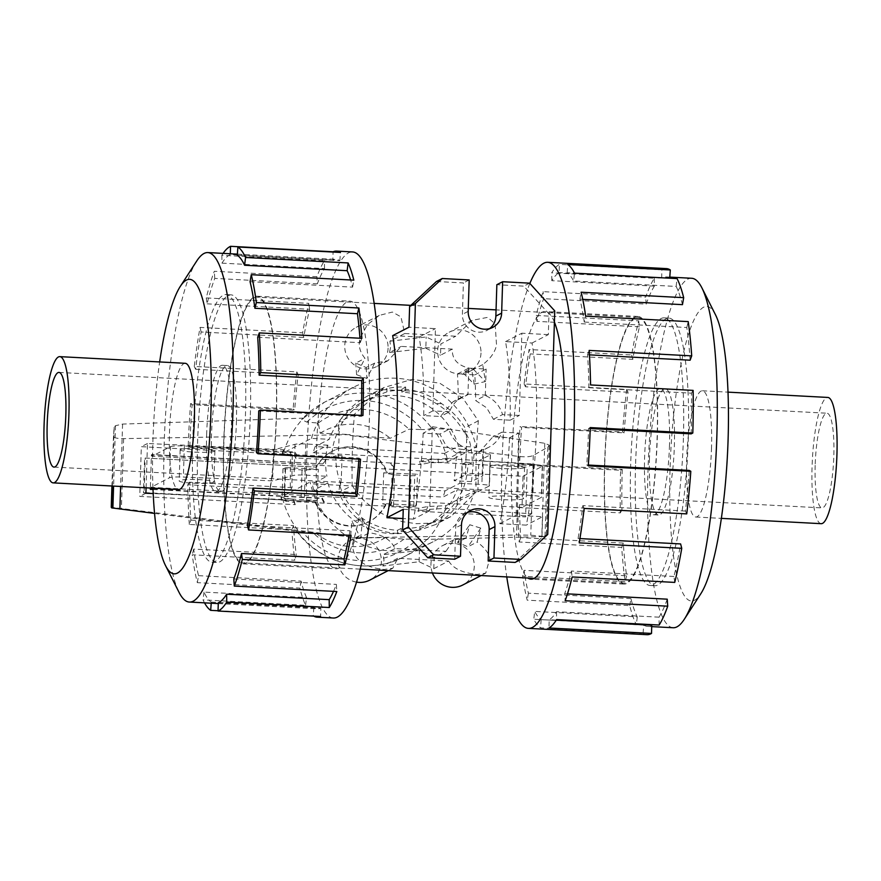 <?xml version="1.0" encoding="UTF-8"?>
<svg xmlns="http://www.w3.org/2000/svg" width="881" height="881" viewBox="0 0 881 881"><rect width="100%" height="100%" fill="white"/><g stroke="black" fill="none" stroke-linecap="round" stroke-linejoin="round"><path stroke-width="0.66" stroke-dasharray="4.41 3.3" d="M620.62 470.256L622.25 469.419L519.702 463.968A174.989 33.676 93 0 1 521.585 427.439L520.043 426.547A183.292 35.273 -87 0 0 518.061 464.816L620.62 470.256A183.292 35.273 -87 0 0 620.29 512.896L517.731 507.456A183.292 35.273 -87 0 0 519.151 541.98L621.711 547.42A183.292 35.273 -87 0 0 625.191 581.68L522.642 576.229A183.292 35.273 -87 0 0 527.179 600.17L629.728 605.621A183.292 35.273 -87 0 0 636.346 624.695L533.787 619.244A183.292 35.273 -87 0 0 540.538 627.867L643.097 633.318A183.292 35.273 -87 0 0 646.984 634.683M666.432 268.606A183.292 35.273 -87 0 0 661.884 269.85L559.336 264.399A183.292 35.273 -87 0 0 551.704 272.813L654.253 278.253A183.292 35.273 -87 0 0 645.685 297.106L543.125 291.655A183.292 35.273 -87 0 0 536.122 315.431L638.681 320.882A183.292 35.273 -87 0 0 631.655 354.977L529.107 349.526A183.292 35.273 -87 0 0 524.118 383.962L626.677 389.413L628.032 392.232A174.989 33.676 -87 0 0 624.144 432.879L521.585 427.439M628.032 392.232L525.483 386.781A174.989 33.676 93 0 1 530.241 353.909L529.107 349.526M638.681 320.882L639.496 326.807A174.989 33.676 -87 0 0 632.789 359.36L530.241 353.909M639.496 326.807L536.947 321.367A174.989 33.676 93 0 1 543.632 298.67L543.125 291.655M654.253 278.253L654.363 286.116A174.989 33.676 -87 0 0 646.18 304.121L543.632 298.67M654.363 286.116L551.814 280.676A174.989 33.676 93 0 1 559.105 272.647L559.336 264.399M669.703 278.198L669.703 278.209A174.989 33.676 -87 0 0 665.992 276.909A174.989 33.676 -87 0 0 661.653 278.088L559.105 272.647M669.703 278.209L567.144 272.758A174.989 33.676 93 0 1 573.597 280.995L574.511 273.143M682.456 304.65A174.989 33.676 -87 0 0 676.145 286.435L573.597 280.995M582.748 299.353L579.907 299.199A174.989 33.676 93 0 1 584.235 322.061L585.667 316.169M690.12 360.208A174.989 33.676 -87 0 0 686.795 327.512L584.235 322.061M589.433 354.856L587.561 354.757A174.989 33.676 93 0 1 588.915 387.717L590.567 384.942M691.156 433.87A174.989 33.676 -87 0 0 691.475 393.168L588.915 387.717M673.15 627.746A174.989 33.676 93 0 1 647.976 470.784A174.989 33.676 93 0 1 691.717 278.275M715.504 314.803A147.424 28.368 -87 0 0 670.056 468.868A147.424 28.368 -87 0 0 700.681 593.948M626.677 389.413A183.292 35.273 -87 0 0 622.592 431.998L520.043 426.547M529.844 283.451A183.292 35.273 -87 0 0 501.961 463.957A183.292 35.273 -87 0 0 506.762 576.912M554.413 322.094A134 25.791 -87 0 0 545.163 311.533A134 25.791 -87 0 0 511.663 458.946A134 25.791 -87 0 0 527.928 578.035M604.575 463.891A134 25.791 -87 0 0 623.847 584.081A134 25.791 -87 0 0 657.336 436.668A134 25.791 -87 0 0 638.064 316.466A134 25.791 -87 0 0 604.575 463.891M815.167 465.377A47.409 9.118 -87 0 0 821.995 507.897A47.409 9.118 -87 0 0 833.833 455.741A47.409 9.118 -87 0 0 827.017 413.222A47.409 9.118 -87 0 0 815.167 465.377M711.529 447.482A63.201 12.169 93 0 1 695.726 517.015A63.201 12.169 93 0 1 686.64 460.311A63.201 12.169 93 0 1 702.432 390.779A63.201 12.169 93 0 1 711.529 447.482M821.147 523.677A63.201 12.169 93 0 1 812.062 466.974A63.201 12.169 93 0 1 827.854 397.441M188.204 447.284L189.844 446.447L292.393 451.887A174.989 33.676 -87 0 0 292.007 487.645L290.356 490.188A183.292 35.273 93 0 1 290.752 452.735L188.204 447.284A183.292 35.273 93 0 1 190.593 403.586L293.142 409.037A183.292 35.273 93 0 1 296.809 371.881L194.261 366.441A183.292 35.273 93 0 1 200.053 327.402L302.601 332.842A183.292 35.273 93 0 1 308.824 303.361L206.264 297.91A183.292 35.273 93 0 1 214.314 271.271L316.874 276.722A183.292 35.273 93 0 1 324.395 260.732L221.847 255.281A183.292 35.273 93 0 1 223.091 253.376M204.524 602.857A183.292 35.273 93 0 1 203.026 599.862L305.586 605.313A183.292 35.273 93 0 1 299.87 588.101L197.322 582.649A183.292 35.273 93 0 1 192.245 554.788L294.794 560.239A183.292 35.273 93 0 1 291.842 529.899L189.294 524.448L190.88 520.109A174.989 33.676 93 0 1 189.459 482.204L292.007 487.645M190.88 520.109L293.439 525.561A174.989 33.676 -87 0 0 296.247 554.523L294.794 560.239M197.322 582.649L198.544 575.667A174.989 33.676 93 0 1 193.699 549.072L296.247 554.523M198.544 575.667L301.093 581.119A174.989 33.676 -87 0 0 306.544 597.549L305.586 605.313M211.22 603.21L211.297 602.108A174.989 33.676 93 0 1 203.996 592.098L306.544 597.549M211.297 602.108L313.856 607.56A174.989 33.676 -87 0 0 317.567 608.859A174.989 33.676 -87 0 0 320.871 608.209L320.585 616.48M218.312 602.758L320.871 608.209M333.525 591.349A174.989 33.676 -87 0 0 336.377 584.389L336.828 591.525M233.817 578.938L336.377 584.389M349.162 535.296A174.989 33.676 -87 0 0 349.988 530.803L351.09 535.395M247.44 525.351L349.988 530.803M358.941 459.122A174.989 33.676 -87 0 0 359.019 458.076L360.549 459.21M256.47 452.625L359.019 458.076M196.683 261.073A174.989 33.676 -87 0 0 164.119 445.081A174.989 33.676 -87 0 0 179.074 592.406M152.964 488.173A147.424 28.368 93 0 1 152.887 441.392A147.424 28.368 93 0 1 159.67 361.948M313.757 616.116A183.292 35.273 93 0 1 313.24 615.797L218.036 610.742M189.294 524.448A183.292 35.273 93 0 1 187.796 484.737L290.356 490.188M333.227 618.01A183.292 35.273 93 0 1 306.863 453.594A183.292 35.273 93 0 1 352.675 251.944M316.565 448.583A134 25.791 93 0 1 350.054 301.17A134 25.791 93 0 1 369.337 421.371A134 25.791 93 0 1 335.837 568.785A134 25.791 93 0 1 316.565 448.583M223.664 443.65A134 25.791 93 0 1 257.153 296.236A134 25.791 93 0 1 276.425 416.438A134 25.791 93 0 1 242.936 563.851A134 25.791 93 0 1 223.664 443.65M185.274 363.302A63.201 12.169 -87 0 0 169.471 432.846A63.201 12.169 -87 0 0 178.568 489.539M490.166 465.906A17.378 1.905 -178.2 0 0 489.825 466.269A17.378 1.905 -178.2 0 0 505.452 468.659A17.378 1.905 -178.2 0 0 524.228 467.712A17.378 1.905 -178.2 0 0 524.569 467.359A17.378 1.905 -178.2 0 0 508.954 464.97A17.378 1.905 -178.2 0 0 490.166 465.906M523.259 498.8A17.378 1.905 1.8 0 1 504.472 499.736A17.378 1.905 1.8 0 1 488.845 497.347A17.378 1.905 1.8 0 1 489.186 496.994A17.378 1.905 1.8 0 1 507.974 496.047A17.378 1.905 1.8 0 1 523.6 498.437A17.378 1.905 1.8 0 1 523.259 498.8M180.484 449.453A17.378 1.905 -178.2 0 0 180.142 449.817A17.378 1.905 -178.2 0 0 195.769 452.206A17.378 1.905 -178.2 0 0 214.546 451.27A17.378 1.905 -178.2 0 0 214.887 450.907A17.378 1.905 -178.2 0 0 199.271 448.517A17.378 1.905 -178.2 0 0 180.484 449.453M213.576 482.348A17.378 1.905 1.8 0 1 194.789 483.284A17.378 1.905 1.8 0 1 179.173 480.894A17.378 1.905 1.8 0 1 179.504 480.541A17.378 1.905 1.8 0 1 198.291 479.594A17.378 1.905 1.8 0 1 213.918 481.984A17.378 1.905 1.8 0 1 213.576 482.348M342.059 455.697L335.859 455.367L331.619 457.558C331.972 447.515 334.527 437.934 339.295 428.816L338.645 429.146A69.522 67.793 -117.3 0 1 341.938 423.265C349.03 412.682 358.435 404.335 370.141 398.223L386.924 391.847A69.522 67.793 -117.3 0 1 405.579 390.217L401.846 392.144A69.522 67.793 -117.3 0 1 435.897 403.388C448.66 411.119 458.472 421.415 465.344 434.267L466.302 433.782L468.956 439.377L466.655 439.256L465.928 462.283L462.261 464.177L461.358 492.942L460.708 493.283A69.522 67.793 -117.3 0 1 457.426 499.164C451.479 509.152 443.628 516.695 433.881 521.805L419.907 526.728A69.522 67.793 -117.3 0 1 401.24 528.358L397.507 530.285A69.522 67.793 -117.3 0 1 363.457 519.041C352.059 510.606 344.13 499.34 339.659 485.244L340.628 484.748L341.332 478.724L342.059 455.697L338.392 457.591L339.295 428.816M465.928 462.283L472.128 462.602A69.522 67.793 62.7 0 0 468.956 439.377M472.128 462.602L467.877 464.805C467.525 474.837 465.355 484.22 461.358 492.942M153.019 489.506L321.774 498.47A39.733 38.742 62.7 0 0 324.197 503.161L389.699 506.278A39.733 38.742 62.7 0 0 393.245 500.177L151.003 487.314L169.581 477.733A12.642 1.388 1.8 0 1 183.369 477.05L272.614 480.883L294.045 475.399A9.482 1.046 1.8 0 1 304.727 475.09L326.917 476.269L312.237 483.845L444.993 490.893L459.684 483.317A69.522 67.793 62.7 0 0 461.919 467.866A69.522 67.793 62.7 0 0 460.664 452.239L445.973 459.816L313.207 452.757A69.522 67.793 -117.3 0 1 315.145 446.568L444.431 453.44A69.522 67.793 -117.3 0 1 445.973 459.816M444.431 453.44L458.494 446.182A69.522 67.793 62.7 0 0 361.298 402.782A69.522 67.793 62.7 0 0 329.208 439.322L315.145 446.568M313.207 452.757L327.897 445.18A69.522 67.793 62.7 0 0 325.662 460.631A69.522 67.793 62.7 0 0 326.917 476.269M474.132 384.16L485.398 381.539L482.722 364.58C490.453 358.743 495.056 352.224 496.532 345L495.133 323.889L487.656 317.369L472.15 320.354L455.752 336.223L404.742 333.514L400.943 316.852L392.375 312.05L379.248 315.42L367.443 324.66L360.274 337.764C358.027 344.945 359.602 351.794 365.009 358.325L356.607 374.7L366.914 378.467L374.7 363.093L387.937 360.714L401.296 346.409L452.305 349.118C451.909 359.173 457.646 365.538 469.518 368.225L471.456 368.236L474.132 384.16L462.877 372.663L471.456 368.236M604.762 463.791A133.042 25.604 93 0 1 638.009 317.413A133.042 25.604 93 0 1 657.149 436.767A133.042 25.604 93 0 1 623.891 583.134A133.042 25.604 93 0 1 604.762 463.791M352.224 485.541L355.296 490.354L364.371 501.003L375.361 509.912L388.246 516.971L402.21 521.64L416.284 523.688L430.093 523.127L443.308 519.889L450.764 516.651L476.092 492.116A133.042 25.604 93 0 1 476.236 456.964A133.042 25.604 93 0 1 478.328 420.799L462.855 398.135L439.74 383.18L412.242 379.37L384.127 387.453L354.459 414.224A133.042 25.604 -87 0 0 352.367 450.378A133.042 25.604 -87 0 0 352.213 485.541L338.822 492.446C343.094 502.875 349.383 511.63 357.664 518.733L363.457 519.041M276.238 416.526A133.042 25.604 -87 0 0 257.109 297.183A133.042 25.604 -87 0 0 223.851 443.55A133.042 25.604 -87 0 0 242.991 562.904A133.042 25.604 -87 0 0 276.238 416.526M392.673 335.617L419.147 337.016A133.042 25.604 93 0 1 423.717 415.59L440.423 416.482L453.208 401.604L458.318 399.611A133.042 25.604 -87 0 0 457.47 373.962L474.815 374.888A133.042 25.604 93 0 1 475.663 400.536L486.73 407.87L493.404 419.29L510.121 420.182A133.042 25.604 -87 0 0 505.551 341.608L532.025 343.017A133.042 25.604 93 0 1 536.375 430.346A133.042 25.604 93 0 1 526.309 525.12L499.835 523.71A133.042 25.604 -87 0 0 509.559 437.769L492.853 436.877L479.275 452.162L473.978 454.244L483.614 449.277A28.445 27.74 62.7 0 0 488.823 447.24A28.445 27.74 62.7 0 0 501.994 432.164L518.711 433.045L509.559 437.769M482.722 364.58L471.952 370.24L462.877 372.663M452.305 349.118L440.511 355.208L440.863 343.909L455.752 336.223M480.993 353.017A22.124 21.573 -117.3 0 1 469.463 371.529A22.124 21.573 -117.3 0 1 437.637 350.715A22.124 21.573 -117.3 0 1 449.178 332.203A22.124 21.573 -117.3 0 1 480.993 353.017M404.742 333.514L389.854 341.189L390.712 346.729L389.501 352.499L401.296 346.409M374.7 363.093L366.122 367.52L355.759 363.093L365.009 358.325M388.092 348.083A22.124 21.573 -117.3 0 1 376.55 366.584A22.124 21.573 -117.3 0 1 344.735 345.781A22.124 21.573 -117.3 0 1 356.276 327.269A22.124 21.573 -117.3 0 1 388.092 348.083M359.437 535.769L350.186 540.538L352.004 521.266L359.437 535.769C353.677 540.582 351.717 545.746 353.567 551.253C356.563 561.527 366.727 567.606 384.05 569.478L392.816 568.234L397.683 558.312L448.682 561.021L433.804 568.697L419.114 561.77L382.795 565.987L397.683 558.312M350.186 540.538L360.781 537.234L369.37 532.807L362.498 519.041L352.004 521.266M433.804 568.697L434.157 557.398L445.951 551.319L394.941 548.599C391.109 539.833 382.585 534.569 369.37 532.807M394.941 548.599L383.147 554.689L384.006 560.217L382.795 565.987M356.442 582.11A22.124 21.573 -117.3 0 1 338.029 559.27A22.124 21.573 -117.3 0 1 349.57 540.758A22.124 21.573 -117.3 0 1 381.385 561.571A22.124 21.573 -117.3 0 1 369.844 580.083M466.126 537.95L457.536 542.377L467.899 546.793L477.15 542.024L480.795 528.115L469.716 524.735L466.126 537.95L453.847 539.822L445.951 551.319M448.682 561.021C453.109 568.487 462.525 572.947 476.962 574.423L485.717 573.168L489.825 558.499C488.746 553.026 484.528 547.542 477.15 542.024M432.417 572.969A22.124 21.573 -117.3 0 1 430.93 564.203A22.124 21.573 -117.3 0 1 442.471 545.691A22.124 21.573 -117.3 0 1 474.286 566.505A22.124 21.573 -117.3 0 1 462.745 585.017M386.924 391.847L387.023 388.587L368.544 395.492C357.994 400.976 349.195 408.277 342.114 417.396L341.938 423.265M342.114 417.396A72.683 70.876 62.7 0 0 338.866 422.263L338.645 429.146M339.659 485.244L338.822 492.446M354.459 414.224L338.866 422.263M397.507 530.285L397.408 533.423L401.141 531.496A72.683 70.876 62.7 0 0 419.808 529.988L435.181 524.691C443.969 520.109 451.325 513.557 457.239 505.033A72.683 70.876 62.7 0 0 460.499 500.166L460.708 493.283M357.664 518.733A72.683 70.876 62.7 0 0 397.408 533.423M401.24 528.358L401.141 531.496M419.907 526.728L419.808 529.988M501.994 432.164L492.853 436.877M499.835 523.71L516.123 515.308L542.597 516.718L526.309 525.12M518.711 433.045L516.123 515.308M532.025 343.017L548.323 334.615L548.973 313.889L523.788 286.138L496.851 284.706M554.755 310.905L548.973 313.889M547.74 534.448L541.947 537.432L542.597 516.718M505.551 341.608L521.849 333.205L519.261 415.469L502.544 414.577A28.445 27.74 62.7 0 0 485.299 395.569L475.663 400.536M548.323 334.615L521.849 333.205M510.121 420.182L519.261 415.469M493.404 419.29L502.544 414.577M474.815 374.888L486.136 369.051L468.791 368.126L467.954 394.644A28.445 27.74 62.7 0 0 462.745 396.681A28.445 27.74 62.7 0 0 449.574 411.768L440.423 416.482M485.299 395.569L486.136 369.051M457.47 373.962L468.791 368.126M458.318 399.611L467.954 394.644M456.633 453.319L446.061 445.742L439.872 434.058L449.013 429.344A28.445 27.74 62.7 0 0 466.269 448.352L456.633 453.319A133.042 25.604 -87 0 1 454.122 480.707L465.432 474.87L482.777 475.795L483.614 449.277M466.269 448.352L465.432 474.87M473.978 454.244A133.042 25.604 93 0 1 471.456 481.632L482.777 475.795M515.11 562.419L541.947 537.432M454.717 559.215L455.708 527.818A17.069 16.64 -117.3 0 1 467.646 512.346M403.245 509.306L429.719 510.716L432.307 428.452L449.013 429.344M471.456 481.632L454.122 480.707M449.574 411.768L432.857 410.876L435.445 328.613L408.96 327.214M489.704 328.591A17.069 16.64 -117.3 0 1 462.415 314.33L463.395 282.933L436.458 281.502M432.857 410.876L423.717 415.59M439.872 434.058L423.166 433.177L432.307 428.452M419.147 337.016L435.445 328.613M423.166 433.177A133.042 25.604 93 0 1 413.431 519.118L429.719 510.716M413.431 519.118L402.947 518.557M529.58 283.153L523.788 286.138M469.188 279.949L463.395 282.933M480.795 528.115L467.899 546.793M457.536 542.377L469.716 524.735M362.498 519.041L360.781 537.234M434.157 557.398L419.466 550.46L419.114 561.77M419.466 550.46L383.147 554.689M478.328 420.799L464.937 427.714C458.88 418.2 451.138 410.194 441.689 403.696A72.683 70.876 62.7 0 0 401.945 389.006L405.678 387.078A72.683 70.876 62.7 0 0 387.023 388.587M465.344 434.267L464.937 427.714M476.092 492.116L460.499 500.166M466.302 433.782L466.655 439.256M441.689 403.696L435.897 403.388M401.846 392.144L401.945 389.006M457.239 505.033L457.426 499.164M405.579 390.217L405.678 387.078M356.607 374.7L355.759 363.093M389.854 341.189L426.173 336.971L440.863 343.909M473.471 369.348L485.398 381.539M366.122 367.52L366.914 378.467M389.501 352.499L425.82 348.27L426.173 336.971M425.82 348.27L440.511 355.208M462.261 464.177L467.877 464.805M285.114 467.547L284.134 498.635L317.292 500.397L318.272 469.309L285.114 467.547L283.032 468.615L302.029 469.98L318.272 469.309M317.292 500.397L301.049 501.069L284.53 500.188L281.997 499.769L284.134 498.635M419.048 508.194L389.083 506.597A39.733 38.742 62.7 0 0 392.618 500.496L522.004 507.379L522.973 476.291L393.598 469.419A39.733 38.742 62.7 0 0 390.448 462.966L420.424 464.551A67.374 65.701 62.7 0 0 419.4 461.446L527.19 467.172L525.627 516.905L417.836 511.178A67.374 65.701 62.7 0 0 419.048 508.194L427.836 506.498L445.951 505.694L474.881 490.772L457.118 489.825L443.055 497.082L313.779 490.21L327.842 482.953L310.079 482.017L280.918 497.225L293.054 499.34L294.617 502.291M389.699 506.278L389.083 506.597M324.197 503.161L294.232 501.564A67.374 65.701 62.7 0 0 295.256 504.67L139.771 496.41L141.334 446.678L296.809 454.937A67.374 65.701 62.7 0 0 295.598 457.922L325.574 459.519A39.733 38.742 62.7 0 0 322.864 463.935L151.411 454.827L150.365 488.041M390.448 462.966L325.574 459.519M458.494 446.182L476.247 447.13L447.328 462.051L429.201 462.855L420.424 464.551M286.799 454.75L282.526 453.297L311.456 438.375L329.208 439.322M295.994 458.649L294.43 455.697L286.788 454.75A80.589 78.585 -117.3 0 1 287.801 451.755L295.564 452.702L296.809 454.937M386.759 472.954L383.664 472.789L394.523 474.892L411.031 475.773L414.753 475.619L417.451 474.231L386.759 472.954A39.733 38.742 -117.3 0 0 332.269 451.281L332.886 450.962A39.733 38.742 -117.3 0 1 387.376 472.623M386.396 503.712L416.471 505.309L413.773 506.696L410.061 506.85L393.543 505.98L382.684 503.866L386.396 503.712A39.733 38.742 -117.3 0 1 369.315 521.574A39.733 38.742 -117.3 0 1 315.552 501.674L144.11 492.567L145.189 458.032L316.642 467.139A39.733 38.742 -117.3 0 1 332.886 450.962M416.471 505.309L417.451 474.231M303.582 418.134L122.569 424.08L115.477 425.71L114.167 427.285L113.473 436.381C113.891 437.879 117.272 438.628 123.604 438.628L350.065 434.619L349.977 435.456L518.997 456.468C525.605 457.151 530.362 456.821 533.269 455.455L547.817 447.152L549.315 445.202L544.755 443.286L431.833 426.635L431.481 427.803A86.911 84.752 -117.3 0 0 324.406 402.254L324.406 402.254A86.911 84.752 -117.3 0 0 301.599 419.598L303.582 418.134C294.882 427.274 288.494 437.824 284.42 449.806L283.242 450.499L287.801 451.755M295.256 504.67L294.001 502.434L281.678 500.32L282.856 499.538C286.006 511.266 291.347 521.915 298.868 531.496L296.545 531.089C320.508 564.325 368.643 575.899 404.082 556.726L404.082 556.726A86.911 84.752 -117.3 0 0 426.889 539.392L545.009 536.529L530.769 535.196L516.53 535.009L352.136 537.917L352.224 537.08L111.248 507.269M419.4 461.446L428.265 459.75L447.196 458.638L533.258 464.045L531.695 513.777L445.632 508.37L426.701 509.482L417.836 511.178M531.695 513.777L525.627 516.905M145.916 493.239L139.771 496.41M282.856 499.538L153.195 493.569M146.081 487.81L147.479 443.506L284.42 449.806M147.479 443.506L141.334 446.678M154.549 513.425L298.868 531.496M306.885 422.109A80.589 78.585 -117.3 0 1 421.944 429.532L409.015 429.212L390.228 438.275L349.999 435.434L350.109 434.564L320.221 433.188L318.283 423.056L306.885 422.109L301.599 419.598M383.664 472.789L382.684 503.866M391.076 505.628L392.045 474.551M305.244 469.936L304.275 501.025M533.258 464.045L527.19 467.172M431.404 427.219C431.393 428.97 427.902 429.73 420.942 429.51M427.175 539.579C435.533 530.604 441.689 520.208 445.632 508.37M447.196 458.638C444.167 446.953 439.046 436.282 431.833 426.635M352.18 537.928L385.217 537.674L403.983 539.128L417.286 539.095A80.589 78.585 -117.3 0 1 302.227 531.672L352.235 537.08L352.136 537.917M297.921 531.331L303.086 531.772M114.167 427.285L112.316 486.015M416.339 539.106L426.778 539.48M547.817 447.152L545.009 536.529M427.836 506.498A72.187 70.392 -117.3 0 1 426.701 509.482M294.001 502.434A72.187 70.392 -117.3 0 1 293.054 499.34M403.983 539.128A72.187 70.392 -117.3 0 1 313.251 532.972M311.456 438.375A86.911 84.752 -117.3 0 1 353.325 387.332A86.911 84.752 -117.3 0 1 476.247 447.13M320.221 433.188A61.538 60.007 -117.3 0 1 390.228 438.275M428.265 459.75A72.187 70.392 -117.3 0 1 429.201 462.855M318.283 423.056A72.187 70.392 -117.3 0 1 409.015 429.212M294.43 455.697A72.187 70.392 -117.3 0 1 295.564 452.702M385.217 537.674A61.538 60.007 -117.3 0 1 315.211 532.598M327.842 482.953A69.522 67.793 62.7 0 0 425.038 526.364A69.522 67.793 62.7 0 0 457.118 489.825M474.881 490.772A86.911 84.752 -117.3 0 1 433 541.815A86.911 84.752 -117.3 0 1 310.079 482.017M151.003 487.314L150.981 488.074M153.008 489.142L322.402 498.15A39.733 38.742 62.7 0 0 324.825 502.831M459.684 483.317L481.874 484.495A9.482 1.046 1.8 0 1 489.484 485.761A9.482 1.046 1.8 0 1 489.296 485.96L477.854 491.851L532.873 495.574A12.642 1.388 1.8 0 1 541.529 497.17A12.642 1.388 1.8 0 1 541.275 497.435L522.004 507.379M393.245 500.177L392.618 500.496M522.973 476.291L542.255 466.346A12.642 1.388 -178.2 0 0 542.509 466.082A12.642 1.388 -178.2 0 0 533.853 464.496L478.835 460.774L490.265 454.871A9.482 1.046 -178.2 0 0 490.453 454.673A9.482 1.046 -178.2 0 0 482.843 453.418L481.874 484.495M393.598 469.419L151.984 456.226L170.562 446.645L169.581 477.733M327.897 445.18L305.707 444.002A9.482 1.046 -178.2 0 0 295.014 444.31L273.595 449.795L184.349 445.973A12.642 1.388 -178.2 0 0 170.562 446.645M460.664 452.239L482.843 453.418M313.779 490.21A69.522 67.793 -117.3 0 1 312.237 483.845M444.993 490.893A69.522 67.793 -117.3 0 1 443.055 497.082M340.628 484.748L339.042 478.603L341.332 478.724M335.859 455.367A69.522 67.793 62.7 0 0 339.042 478.603M145.189 458.032L316.642 467.139M394.225 469.099A39.733 38.742 62.7 0 0 391.076 462.646M322.864 463.935L152.039 454.497L151.984 456.226M326.19 459.199A39.733 38.742 62.7 0 0 323.481 463.615M316.015 467.459A39.733 38.742 -117.3 0 1 332.269 451.281M315.552 501.674L143.482 492.886L144.572 458.351M385.779 504.031A39.733 38.742 -117.3 0 1 368.687 521.893A39.733 38.742 -117.3 0 1 314.924 501.994M144.11 492.567L143.482 492.886M152.039 454.497L151.411 454.827M322.402 498.15L321.774 498.47M477.854 491.851L478.835 460.774M273.595 449.795L272.614 480.883M338.392 457.591L331.619 457.558M258.75 410.898L361.298 416.35A174.989 33.676 -87 0 0 361.331 415.425M257.704 337.236L360.263 342.687A174.989 33.676 -87 0 0 359.944 338.238M250.05 281.678L352.598 287.129A174.989 33.676 -87 0 0 350.616 279.971M237.286 255.237L339.835 260.688A174.989 33.676 -87 0 0 336.135 259.388A174.989 33.676 -87 0 0 332.82 260.038L333.095 252.054M221.847 255.281L221.957 263.144A174.989 33.676 93 0 1 230.271 254.587L332.82 260.038M221.957 263.144L324.505 268.595A174.989 33.676 -87 0 0 317.325 283.858L316.874 276.722M206.264 297.91L207.079 303.835A174.989 33.676 93 0 1 214.766 278.407L317.325 283.858M207.079 303.835L309.638 309.286A174.989 33.676 -87 0 0 303.703 337.434L302.601 332.842M194.261 366.441L195.626 369.26A174.989 33.676 93 0 1 201.154 331.994L303.703 337.434M195.626 369.26L298.174 374.711A174.989 33.676 -87 0 0 294.672 410.172L293.142 409.037M189.844 446.447A174.989 33.676 93 0 1 192.113 404.72L294.672 410.172M361.298 416.35L362.939 415.502M360.263 342.687L361.849 338.337M352.598 287.129L353.821 280.147M230.271 254.587L230.304 253.761M339.835 260.688L340.462 252.451M214.766 278.407L214.314 271.271M324.505 268.595L324.395 260.732M201.154 331.994L200.053 327.402M309.638 309.286L308.824 303.361M192.113 404.72L190.593 403.586M298.174 374.711L296.809 371.881M189.459 482.204L187.796 484.737M292.393 451.887L290.752 452.735M193.699 549.072L192.245 554.788M293.439 525.561L291.842 529.899M203.996 592.098L203.026 599.862M301.093 581.119L299.87 588.101M313.856 607.56L313.24 615.797M590.215 428.507L588.607 428.43A174.989 33.676 93 0 1 586.724 464.959L588.266 465.851M588.321 465.047L586.724 464.959M686.74 513.887L685.374 511.057A174.989 33.676 -87 0 0 689.272 470.41M685.374 511.057L582.826 505.617A174.989 33.676 93 0 1 578.068 538.478L579.202 542.861M579.918 538.577L578.068 538.478M674.736 582.407L673.921 576.482A174.989 33.676 -87 0 0 680.617 543.929M673.921 576.482L571.362 571.031A174.989 33.676 93 0 1 564.677 593.728L565.184 600.732M567.474 593.871L564.677 593.728M659.153 625.036L659.043 617.174A174.989 33.676 -87 0 0 667.236 599.179M659.043 617.174L556.495 611.722A174.989 33.676 93 0 1 549.204 619.75L548.973 627.999M556.263 620.125L549.204 619.75M643.097 633.318L643.714 625.081A174.989 33.676 -87 0 0 647.425 626.38A174.989 33.676 -87 0 0 651.764 625.202M643.714 625.081L541.165 619.629A174.989 33.676 93 0 1 534.712 611.403L533.787 619.244M629.728 605.621L630.95 598.64A174.989 33.676 -87 0 0 637.271 616.854L534.712 611.403M630.95 598.64L528.402 593.188A174.989 33.676 93 0 1 524.074 570.337L522.642 576.229M621.711 547.42L623.296 543.081A174.989 33.676 -87 0 0 626.622 575.778L524.074 570.337M623.296 543.081L520.737 537.63A174.989 33.676 93 0 1 519.383 504.67L517.731 507.456M622.25 469.419A174.989 33.676 -87 0 0 621.942 510.121L519.383 504.67M588.607 428.43L590.248 427.582M582.826 505.617L584.191 508.436M571.362 571.031L572.176 576.956M556.495 611.722L556.605 619.585M637.271 616.854L636.346 624.695M541.165 619.629L540.538 627.867M626.622 575.778L625.191 581.68M528.402 593.188L527.179 600.17M621.942 510.121L620.29 512.896M520.737 537.63L519.151 541.98M624.144 432.879L622.592 431.998M519.702 463.968L518.061 464.816M632.789 359.36L631.655 354.977M525.483 386.781L524.118 383.962M646.18 304.121L645.685 297.106M536.947 321.367L536.122 315.431M661.653 278.088L661.884 269.85M551.814 280.676L551.704 272.813M676.145 286.435L677.071 278.594M567.144 272.758L567.76 264.52M686.795 327.512L688.215 321.609M579.907 299.199L581.13 292.217M691.475 393.168L693.127 390.393M587.561 354.757L589.158 350.418M669.483 445.246A63.201 12.169 93 0 1 653.68 514.779A63.201 12.169 93 0 1 644.584 458.087A63.201 12.169 93 0 1 660.387 388.543A63.201 12.169 93 0 1 669.483 445.246M649.473 458.34A63.201 12.169 -87 0 0 658.57 515.044A63.201 12.169 -87 0 0 674.372 445.5A63.201 12.169 -87 0 0 665.276 388.807A63.201 12.169 -87 0 0 649.473 458.34M683.414 438.055A134 25.791 93 0 1 649.925 585.469A134 25.791 93 0 1 630.653 465.267A134 25.791 93 0 1 664.142 317.854A134 25.791 93 0 1 683.414 438.055M635.542 465.531A134 25.791 -87 0 0 654.814 585.733A134 25.791 -87 0 0 688.303 438.32A134 25.791 -87 0 0 669.031 318.118A134 25.791 -87 0 0 635.542 465.531M236.416 422.241A63.201 12.169 -87 0 0 227.32 365.538A63.201 12.169 -87 0 0 211.517 435.071A63.201 12.169 -87 0 0 220.613 491.774A63.201 12.169 -87 0 0 236.416 422.241M206.628 434.818A63.201 12.169 93 0 1 222.43 365.285A63.201 12.169 93 0 1 231.527 421.977A63.201 12.169 93 0 1 215.724 491.51A63.201 12.169 93 0 1 206.628 434.818M250.347 415.05A134 25.791 -87 0 0 231.075 294.849A134 25.791 -87 0 0 197.586 442.262A134 25.791 -87 0 0 216.858 562.463A134 25.791 -87 0 0 250.347 415.05M192.697 442.009A134 25.791 93 0 1 226.186 294.595A134 25.791 93 0 1 245.458 414.786A134 25.791 93 0 1 211.969 562.199A134 25.791 93 0 1 192.697 442.009M468.196 311.345L462.415 314.33M461.49 524.834L455.708 527.818M283.032 468.615L282.063 499.703M518.997 456.468L516.53 535.009M123.604 438.628L121.413 508.392M122.569 424.08L120.609 486.455M413.773 506.696L414.753 475.619M410.061 506.85L411.031 475.773M393.543 505.98L394.523 474.892M285.51 469.099L284.53 500.188M302.029 469.98L301.049 501.069M544.755 443.286L541.804 537.135M549.182 445.511L546.319 536.782M113.473 436.326L111.92 485.993M115.477 425.71L113.583 486.081M533.269 455.455L530.769 535.196M437.383 506.465A80.589 78.585 -117.3 0 1 436.37 509.46M286.237 501.476A80.589 78.585 -117.3 0 1 285.422 498.382M445.951 505.694A86.911 84.752 -117.3 0 1 445.015 508.689M281.909 500.023A86.911 84.752 -117.3 0 1 281.16 496.939M433 541.815L404.082 556.726A86.911 84.752 -117.3 0 1 296.996 531.188M282.526 453.297A86.911 84.752 -117.3 0 1 283.473 450.29M446.579 458.957A86.911 84.752 -117.3 0 1 447.328 462.051M437.934 459.728A80.589 78.585 -117.3 0 1 438.749 462.822M542.255 466.346L541.275 497.435M533.853 464.496L532.873 495.574M184.349 445.973L183.369 477.05M295.014 444.31L294.045 475.399M490.265 454.871L489.296 485.96M305.707 444.002L304.727 475.09M669.78 277.108L665.992 276.909M623.847 584.081L530.946 579.147M53.983 467.095L821.995 507.897M695.726 517.015L721.33 518.369M218.29 603.584L317.567 608.859M257.153 296.236L350.054 301.17M489.825 466.269L488.845 497.347M180.142 449.817L179.173 480.894M370.141 398.223L361.298 402.782M638.009 317.413L496.058 309.881M468.296 308.405L410.843 305.355M374.238 303.405L257.109 297.183M471.952 370.24L469.463 371.529M387.937 360.714L376.55 366.584M352.059 539.469L349.57 540.758M453.847 539.822L442.471 545.691M462.745 396.681L453.208 401.604M488.823 447.24L479.275 452.162M492.743 327.402L486.962 330.386M470.388 510.562L464.606 513.546M485.717 573.168L481.103 575.546M392.816 568.234L388.202 570.613M384.127 387.453L368.544 395.492M450.764 516.651L435.181 524.691M379.248 315.42L356.276 327.269M472.15 320.354L449.178 332.203M623.891 583.134L534.051 578.365M360.12 569.126L242.991 562.904M282.977 468.681L281.997 499.769M549.315 445.202L546.44 536.837M113.473 436.381L111.909 485.993M281.678 500.32L280.918 497.225M353.325 387.332L324.406 402.254L301.335 419.83M283.242 450.499L282.294 453.506M433.881 521.805L425.038 526.364M368.687 521.893L369.315 521.574M214.887 450.907L213.918 481.984M524.569 467.359L523.6 498.437M542.509 466.082L541.529 497.17M490.453 454.673L489.484 485.761M242.936 563.851L335.837 568.785M237.363 254.135L336.135 259.388M702.432 390.779L728.036 392.144M59.005 372.421L827.017 413.222M638.064 316.466L545.163 311.533M651.72 626.611L647.425 626.38M653.68 514.779L658.57 515.044M654.814 585.733L649.925 585.469M669.031 318.118L664.142 317.854M660.387 388.543L665.276 388.807M227.32 365.538L222.43 365.285M226.186 294.595L231.075 294.849M211.969 562.199L216.858 562.463M220.613 491.774L215.724 491.51"/><path stroke-width="1.32" d="M506.762 576.912A183.292 35.273 -87 0 0 528.325 628.373L646.984 634.683A183.292 35.273 -87 0 0 651.522 633.439L548.973 627.999A183.292 35.273 -87 0 0 556.605 619.585L659.153 625.036A183.292 35.273 -87 0 0 667.732 606.183L565.184 600.732A183.292 35.273 -87 0 0 572.176 576.956L674.736 582.407A183.292 35.273 -87 0 0 681.751 548.312L579.202 542.861A183.292 35.273 -87 0 0 584.191 508.436L686.74 513.887A183.292 35.273 -87 0 0 690.814 471.302L588.266 465.851A183.292 35.273 -87 0 0 590.248 427.582L692.796 433.034A183.292 35.273 -87 0 0 693.127 390.393L590.567 384.942A183.292 35.273 -87 0 0 589.158 350.418L691.706 355.869A183.292 35.273 -87 0 0 688.215 321.609L585.667 316.169A183.292 35.273 -87 0 0 581.13 292.217L683.678 297.668L682.456 304.65L582.748 299.353M691.706 355.869L690.12 360.208L589.433 354.856M669.78 277.108L691.717 278.275A174.989 33.676 93 0 1 701.926 287.911A174.989 33.676 93 0 1 716.881 435.236A174.989 33.676 93 0 1 684.317 619.244A174.989 33.676 93 0 1 673.15 627.746L651.72 626.611M684.317 619.244L700.681 593.948A147.424 28.368 -87 0 0 728.113 438.925A147.424 28.368 -87 0 0 715.504 314.803L701.926 287.911M683.678 297.668A183.292 35.273 -87 0 0 677.071 278.594L574.511 273.143A183.292 35.273 -87 0 0 567.76 264.52L670.32 269.971A183.292 35.273 -87 0 0 666.432 268.606L547.773 262.307A183.292 35.273 -87 0 0 529.844 283.451M528.325 628.373A183.292 35.273 -87 0 0 574.137 426.723A183.292 35.273 -87 0 0 547.773 262.307M527.928 578.035A134 25.791 -87 0 0 530.946 579.147A134 25.791 -87 0 0 564.435 431.734A134 25.791 -87 0 0 554.413 322.094M65.833 414.94A47.409 9.118 93 0 1 53.983 467.095A47.409 9.118 93 0 1 47.167 424.576A47.409 9.118 93 0 1 59.005 372.421A47.409 9.118 93 0 1 65.833 414.94M728.036 392.144L827.854 397.441A63.201 12.169 93 0 1 836.95 454.144A63.201 12.169 93 0 1 821.147 523.677L721.33 518.369M223.091 253.376A183.292 35.273 93 0 1 230.558 246.317L333.106 251.768A183.292 35.273 93 0 1 336.575 251.085A183.292 35.273 93 0 1 340.462 252.451L237.903 246.999A183.292 35.273 93 0 1 245.557 257.483L348.105 262.934A183.292 35.273 93 0 1 353.821 280.147L251.272 274.696A183.292 35.273 93 0 1 256.349 302.557L358.897 307.998A183.292 35.273 93 0 1 361.849 338.337L259.289 332.897A183.292 35.273 93 0 1 260.787 372.608L363.335 378.048A183.292 35.273 93 0 1 362.939 415.502L260.38 410.061A183.292 35.273 93 0 1 258.001 453.759L360.549 459.21A183.292 35.273 93 0 1 356.882 496.355L254.323 490.915A183.292 35.273 93 0 1 248.541 529.944L351.09 535.395A183.292 35.273 93 0 1 344.878 564.886L242.319 559.435A183.292 35.273 93 0 1 234.269 586.074L336.828 591.525A183.292 35.273 93 0 1 329.296 607.516L226.747 602.064L226.637 594.201A174.989 33.676 93 0 1 218.312 602.758L218.036 611.029L320.585 616.48A183.292 35.273 93 0 1 317.127 617.163A183.292 35.273 93 0 1 313.757 616.116M226.637 594.201L329.186 599.653A174.989 33.676 -87 0 0 333.525 591.349M242.319 559.435L241.504 553.51A174.989 33.676 93 0 1 233.817 578.938L234.269 586.074M241.504 553.51L344.053 558.95A174.989 33.676 -87 0 0 349.162 535.296M254.323 490.915L252.968 488.085A174.989 33.676 93 0 1 247.44 525.351L248.541 529.944M252.968 488.085L355.517 493.536A174.989 33.676 -87 0 0 358.941 459.122M260.38 410.061L258.75 410.898A174.989 33.676 93 0 1 256.47 452.625L258.001 453.759M165.496 565.525L179.074 592.406A174.989 33.676 -87 0 0 189.283 602.042A174.989 33.676 -87 0 0 233.025 409.533A174.989 33.676 -87 0 0 207.85 252.572A174.989 33.676 -87 0 0 196.683 261.073L180.319 286.369A147.424 28.368 93 0 1 210.944 411.449A147.424 28.368 93 0 1 165.496 565.525A147.424 28.368 93 0 1 152.964 488.173M226.747 602.064A183.292 35.273 93 0 1 218.036 611.029M218.036 610.742L210.68 610.346A183.292 35.273 93 0 1 204.524 602.857M336.575 251.085L352.675 251.944A183.292 35.273 93 0 1 379.039 416.361A183.292 35.273 93 0 1 333.227 618.01L317.127 617.163M53.146 482.876L178.568 489.539A63.201 12.169 -87 0 0 194.36 420.006A63.201 12.169 -87 0 0 185.274 363.302L59.853 356.64A63.201 12.169 -87 0 0 44.05 426.173A63.201 12.169 -87 0 0 53.146 482.876A63.201 12.169 -87 0 0 68.938 413.343A63.201 12.169 -87 0 0 59.853 356.64M402.947 518.557L386.946 517.709A133.042 25.604 -87 0 0 397.023 422.946A133.042 25.604 -87 0 0 392.673 335.617L408.96 327.214L409.621 306.489L436.458 281.502L442.24 278.517L415.403 303.505L409.621 306.489M415.403 303.505L408.377 527.047L433.562 554.799L460.51 556.23L461.49 524.834A17.069 16.64 -117.3 0 1 470.388 510.562A17.069 16.64 -117.3 0 1 494.935 526.607L493.955 558.003L520.891 559.435L547.74 534.448L554.755 310.905L529.58 283.153L502.633 281.722L496.851 284.706L495.86 316.103A17.069 16.64 -117.3 0 1 489.704 328.591M467.646 512.346A17.069 16.64 -117.3 0 1 489.153 529.602L488.162 560.988L515.11 562.419L520.891 559.435M386.946 517.709L403.245 509.306L402.595 530.032L427.781 557.783L454.717 559.215L460.51 556.23M502.633 281.722L501.641 313.118A17.069 16.64 -117.3 0 1 492.743 327.402A17.069 16.64 -117.3 0 1 468.196 311.345L469.188 279.949L442.24 278.517M408.377 527.047L402.595 530.032M433.562 554.799L427.781 557.783M493.955 558.003L488.162 560.988M481.103 575.546L462.745 585.017A22.124 21.573 -117.3 0 1 432.417 572.969M388.202 570.613L369.844 580.083A22.124 21.573 -117.3 0 1 356.442 582.11M150.365 488.041L150.332 489.362L153.019 489.506M153.195 493.569L145.916 493.239L146.081 487.81M111.92 485.993L111.634 507.874L154.549 513.425M112.316 486.015L111.634 507.874M150.981 488.074L150.948 489.043L153.008 489.142M150.948 489.043L150.332 489.362M159.67 361.948A147.424 28.368 93 0 1 180.319 286.369M361.331 415.425A174.989 33.676 -87 0 0 361.684 380.592L363.335 378.048M259.289 332.897L257.704 337.236A174.989 33.676 93 0 1 259.135 375.152L361.684 380.592M359.944 338.238A174.989 33.676 -87 0 0 357.444 313.724L358.897 307.998M251.272 274.696L250.05 281.678A174.989 33.676 93 0 1 254.895 308.273L357.444 313.724M350.616 279.971A174.989 33.676 -87 0 0 347.147 270.698L348.105 262.934M237.903 246.999L237.286 255.237A174.989 33.676 93 0 1 244.588 265.247L347.147 270.698M259.135 375.152L260.787 372.608M254.895 308.273L256.349 302.557M244.588 265.247L245.557 257.483M230.304 253.761L230.558 246.317M210.68 610.346L211.22 603.21M329.186 599.653L329.296 607.516M344.053 558.95L344.878 564.886M355.517 493.536L356.882 496.355M692.796 433.034L691.156 433.87L590.215 428.507M690.814 471.302L689.272 470.41L588.321 465.047M681.751 548.312L680.617 543.929L579.918 538.577M667.732 606.183L667.236 599.179L567.474 593.871M651.522 633.439L651.764 625.202L556.263 620.125M670.32 269.971L669.703 278.198M501.641 313.118L495.86 316.103M494.935 526.607L489.153 529.602M120.609 486.455L119.893 509.086M113.583 486.081L112.889 508.128M189.283 602.042L218.29 603.584M496.058 309.881L468.296 308.405M410.843 305.355L374.238 303.405M534.051 578.365L360.12 569.126M111.909 485.993L111.248 507.28M207.85 252.572L237.363 254.135"/></g></svg>
